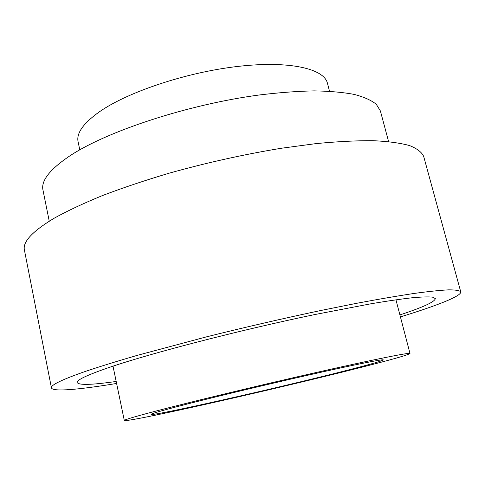 <?xml version="1.0" encoding="UTF-8"?>
<svg xmlns="http://www.w3.org/2000/svg" width="485" height="485" viewBox="0 0 485 485"><rect width="100%" height="100%" fill="white"/><g stroke="black" fill="none" stroke-linecap="round" stroke-linejoin="round"><path stroke-width="0.73" d="M176.322 406.854C159.335 411.335 150.908 413.85 151.047 414.402C152.169 416.451 277.42 388.103 343.938 371.11C369.024 364.732 382.15 361.004 383.326 359.918C383.471 358.906 354.547 364.653 308.06 375.16C261.67 385.642 205.719 399.125 176.322 406.854M329.521 91.259L327.448 83.275C324.132 68.7 289.557 60.504 238.153 66.39C186.846 72.198 127.973 91.853 99.504 111.738C83.384 123.202 76.248 133.211 78.091 141.759L79.782 149.835M388.6 141.596L380.392 110.956L376.281 104.287C371.377 100.304 364.041 97.018 354.28 94.429C343.131 92.314 329.751 91.125 314.141 90.877C297.39 91.21 279.117 92.574 259.329 94.981C188.077 104.402 106.512 131.356 69.537 156.073C49.755 169.471 40.898 180.814 42.977 190.096L49.252 221.19M400.422 316.893C436.385 305.877 461.738 296.068 460.75 291.849L423.696 156.467C421.78 152.187 417.064 148.555 409.54 145.567C400.331 143.02 388.218 141.396 373.189 140.692C356.548 140.577 337.487 141.547 316.008 143.615L281.409 148.24C244.185 154.357 206.804 162.663 169.277 173.151C145.27 180.293 123.117 187.713 102.826 195.419C83.953 203.13 67.864 210.66 54.556 218.001C32.531 231.181 22.486 241.888 24.426 250.114L51.434 387.854C52.422 392.068 79.498 389.588 116.6 383.459M460.75 291.849C459.622 290.515 455.615 289.848 448.728 289.848C440.095 290.272 428.419 291.491 413.693 293.504C397.27 295.989 378.239 299.257 356.614 303.313L321.549 310.345C283.61 318.354 245.174 327.205 206.24 336.917L136.843 355.475C116.958 361.264 99.892 366.545 85.645 371.322C61.953 379.609 50.543 385.12 51.434 387.854M399.907 314.911C423.138 307.248 434.948 301.803 435.336 298.566L432.487 297.135C428.297 296.699 421.483 296.917 412.044 297.778C401.089 299.033 387.648 300.985 371.722 303.634L314.729 314.565C239.723 330.121 150.956 353.165 109.319 367.394C87.142 375.02 76.43 380.076 77.182 382.574C78.97 385.296 91.968 384.92 116.188 381.459M359.579 367.769C391.437 359.7 408.243 354.947 410.001 353.498C410.268 352.237 374.856 359.246 316.62 372.413C258.505 385.551 188.653 402.417 153.454 411.729C133.775 416.948 124.057 419.877 124.305 420.507C127.161 422.726 278.002 388.546 359.579 367.769M395.948 299.797L410.001 353.498M113.005 366.163L124.305 420.507"/></g></svg>
